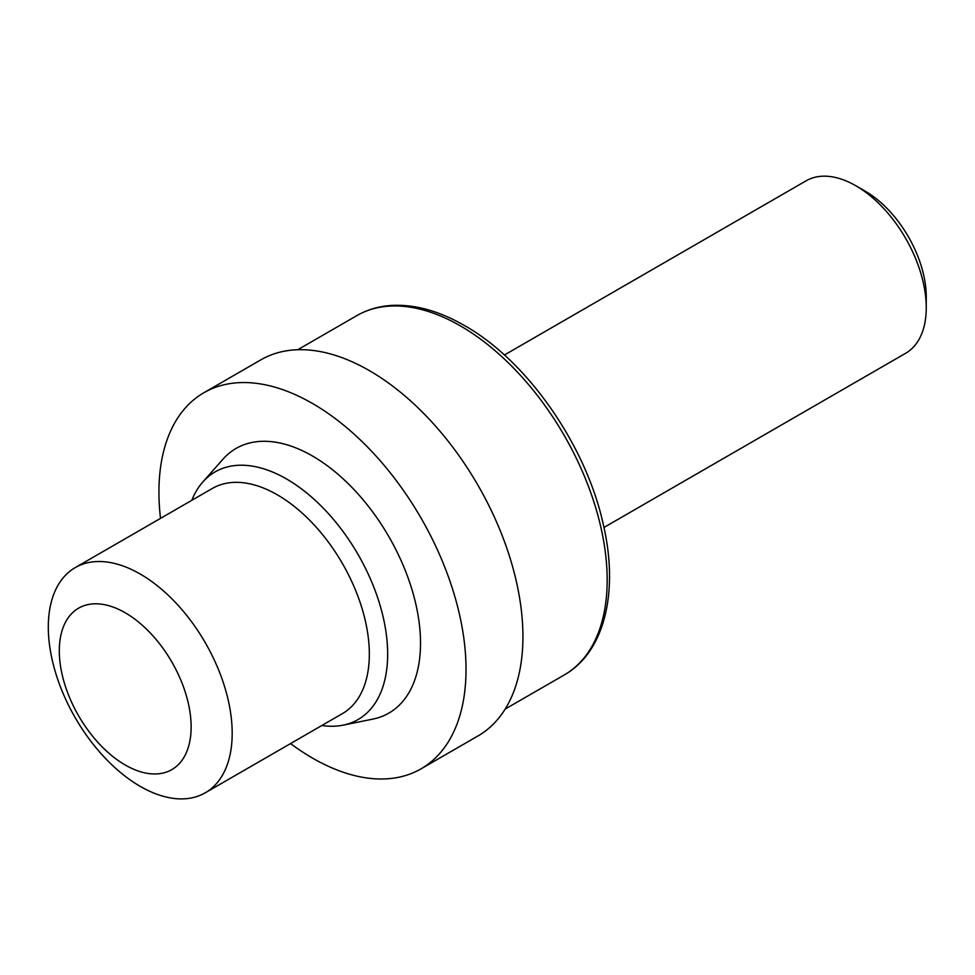 <?xml version="1.0" encoding="UTF-8"?>
<svg xmlns="http://www.w3.org/2000/svg" width="975" height="975" viewBox="0 0 975 975"><rect width="100%" height="100%" fill="white"/><g stroke="black" fill="none" stroke-linecap="round" stroke-linejoin="round"><path stroke-width="1.46" d="M125.214 612.775A93.21 53.82 60 0 1 191.137 726.936A93.21 53.82 60 0 1 125.214 764.997A93.21 53.82 60 0 1 59.304 650.825A93.21 53.82 60 0 1 125.214 612.775M140.242 574.043A130.016 75.063 60 0 1 225.188 688.618A130.016 75.063 60 0 1 205.25 792.809A130.016 75.063 60 0 1 140.242 786.374A130.016 75.063 60 0 1 55.307 671.799A130.016 75.063 60 0 1 75.233 567.608A130.016 75.063 60 0 1 140.242 574.043M75.233 567.608L212.392 488.426A130.016 75.063 60 0 1 277.4 494.861A130.016 75.063 60 0 1 362.334 609.436A130.016 75.063 60 0 1 342.408 713.627L205.25 792.809M191.819 500.297A142.972 82.546 60 0 1 202.824 481.979A142.972 82.546 60 0 1 286.565 478.993A142.972 82.546 60 0 1 383.224 617.333A142.972 82.546 60 0 1 343.212 725.132A142.972 82.546 60 0 1 321.835 725.51M202.824 481.979L222.983 459.201A152.795 88.213 60 0 1 312.475 456.008A152.795 88.213 60 0 1 415.777 603.854A152.795 88.213 60 0 1 373.023 719.062L343.212 725.132M160.509 518.371A217.145 125.373 60 0 1 203.909 392.718A217.145 125.373 60 0 1 312.475 403.467A217.145 125.373 60 0 1 454.338 594.823A217.145 125.373 60 0 1 421.054 768.824A217.145 125.373 60 0 1 312.475 758.075A217.145 125.373 60 0 1 290.526 743.572M203.909 392.718L260.812 359.86A217.145 125.373 60 0 1 369.391 370.622A217.145 125.373 60 0 1 511.241 561.966A217.145 125.373 60 0 1 477.957 735.967L421.054 768.824M926.25 307.71L926.25 296.863A86.287 49.823 60 0 0 865.239 191.185L855.843 185.762A99.572 57.488 60 0 1 926.25 307.71A99.572 57.488 60 0 1 905.629 353.291L603.952 527.463M504.392 355.01L806.057 180.838A99.572 57.488 60 0 1 855.843 185.762L865.239 191.185M460.48 325.942A207.443 119.767 60 0 1 596.005 508.743A207.443 119.767 60 0 1 564.208 674.98C604.793 652.068 619.028 591.508 603.245 524.245C585.999 445.197 527.219 360.774 464.466 325.54C439.64 311.244 415.85 304.505 393.083 305.358C379.775 305.967 367.673 309.404 356.753 315.668A207.443 119.767 60 0 1 460.48 325.942M505.196 709.044L564.208 674.98M297.741 349.732L356.753 315.668"/></g></svg>
